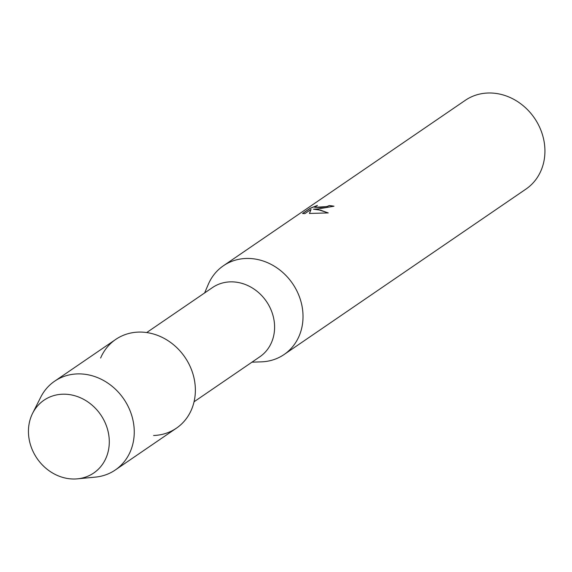 <?xml version="1.0" encoding="UTF-8"?>
<svg xmlns="http://www.w3.org/2000/svg" width="572" height="572" viewBox="0 0 572 572"><rect width="100%" height="100%" fill="white"/><g stroke="black" fill="none" stroke-linecap="round" stroke-linejoin="round"><path stroke-width="0.86" d="M62.684 394.208A44.087 38.596 -124.4 0 0 28.922 437.873A44.087 38.596 -124.4 0 0 75.054 478.993A44.087 38.596 -124.4 0 0 108.816 435.335A44.087 38.596 -124.4 0 0 62.684 394.208A44.087 38.596 -124.4 0 0 32.604 413.306A44.087 38.596 -124.4 0 0 36.286 457.293A44.087 38.596 -124.4 0 0 75.054 478.993A44.087 38.596 -124.4 0 0 77.434 478.843A44.087 38.596 -124.4 0 0 108.616 434.062A44.087 38.596 -124.4 0 0 62.684 394.208M153.611 435.492A53.761 47.068 -124.4 0 0 194.787 382.246A53.761 47.068 -124.4 0 0 138.531 332.096A53.761 47.068 -124.4 0 0 100.622 358.022M194.058 401.78L259.817 356.799A41.935 36.708 -124.4 0 0 271.435 310.861A41.935 36.708 -124.4 0 0 230.259 281.867A41.935 36.708 -124.4 0 0 212.469 287.58L146.711 332.554M261.268 361.861A53.761 47.068 -124.4 0 0 261.375 361.854A53.761 47.068 -124.4 0 0 284.077 354.533A53.761 47.068 -124.4 0 0 298.97 295.631A53.761 47.068 -124.4 0 0 246.182 258.465A53.761 47.068 -124.4 0 0 223.373 265.787A53.761 47.068 -124.4 0 0 208.322 284.298L204.612 292.95M318.668 208.887L313.435 209.202L317.753 209.509L328.235 212.913L309.423 213.463L311.046 209.423L304.876 213.642L302.524 213.499L310.138 208.294L317.41 205.398L314.65 207.264L320.713 207.486L327.12 206.463L329.272 205.57A53.761 47.068 55.6 0 1 333.991 206.213L318.668 208.887M284.077 354.533L525.983 189.075A53.761 47.068 -124.4 0 0 540.876 130.173A53.761 47.068 -124.4 0 0 488.088 93.007A53.761 47.068 -124.4 0 0 465.279 100.329L223.373 265.787M333.869 206.292A53.654 46.968 -124.4 0 0 329.286 205.67L327.134 206.571L314.664 207.314M328.063 212.927L320.67 210.189L313.435 209.202M311.046 209.423L309.473 213.456M316.623 205.756L310.153 208.401L302.638 213.542M77.434 478.843L95.395 477.112A53.761 47.068 -124.4 0 0 115.308 469.977A53.761 47.068 -124.4 0 0 130.194 411.075A53.761 47.068 -124.4 0 0 77.413 373.902A53.761 47.068 -124.4 0 0 54.605 381.224A53.761 47.068 -124.4 0 0 40.734 397.19L32.604 413.306M115.308 469.977L176.426 428.171A53.761 47.068 -124.4 0 0 191.32 369.269A53.761 47.068 -124.4 0 0 138.531 332.096A53.761 47.068 -124.4 0 0 115.723 339.425L54.605 381.224M251.959 362.176L261.375 361.854"/></g></svg>
